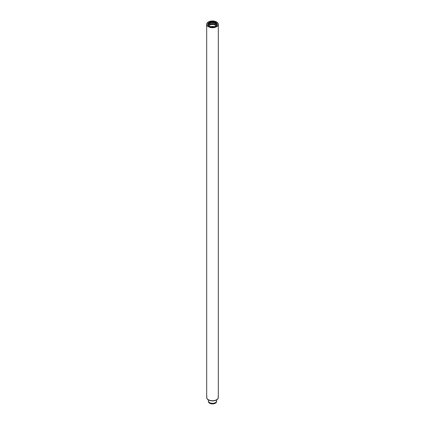<?xml version="1.0" encoding="UTF-8"?>
<svg xmlns="http://www.w3.org/2000/svg" width="425" height="425" viewBox="0 0 425 425"><rect width="100%" height="100%" fill="white"/><g stroke="black" fill="none" stroke-linecap="round" stroke-linejoin="round"><path stroke-width="0.64" d="M209.44 26.116A4.33 2.497 180 0 1 208.415 23.524A4.33 2.497 180 0 1 212.5 21.85A4.33 2.497 180 0 1 216.585 23.524A4.33 2.497 180 0 1 214.8 26.467A4.33 2.497 180 0 1 209.44 26.116M209.297 22.498A4.532 2.614 180 0 1 216.777 23.487A4.532 2.614 180 0 1 212.5 26.966A4.532 2.614 180 0 1 208.223 23.487A4.532 2.614 180 0 1 209.297 22.498A4.532 2.614 180 0 1 216.777 23.487A4.532 2.614 180 0 1 212.5 26.966A4.532 2.614 180 0 1 208.223 23.487A4.532 2.614 180 0 1 209.297 22.498M208.34 399.882L208.34 400.897A4.16 2.401 0 0 0 208.351 401.046L208.42 401.689A4.091 2.359 0 0 0 209.61 403.213A4.091 2.359 0 0 0 213.945 403.75A4.091 2.359 0 0 0 216.58 401.689L216.649 401.046A4.16 2.401 0 0 0 216.66 400.897L216.66 399.882M208.351 401.046A4.16 2.401 0 0 0 209.562 402.597A4.16 2.401 0 0 0 213.972 403.144A4.16 2.401 0 0 0 216.649 401.046M216.447 22.068A5.583 3.225 180 0 1 218.083 24.347A5.583 3.225 180 0 1 212.5 27.572A5.583 3.225 180 0 1 206.917 24.347A5.583 3.225 180 0 1 210.364 21.372A5.583 3.225 180 0 1 216.447 22.068A5.583 3.225 0 0 0 210.364 21.372A5.583 3.225 0 0 0 206.917 24.347A5.583 3.225 0 0 0 212.5 27.572A5.583 3.225 0 0 0 218.083 24.347A5.583 3.225 0 0 0 216.447 22.068M218.083 396.424A5.812 3.352 180 0 1 218.312 397.354A5.812 3.352 180 0 1 212.5 400.711A5.812 3.352 180 0 1 206.688 397.354A5.812 3.352 180 0 1 206.917 396.424M216.607 21.978A5.812 3.352 0 0 0 210.274 21.25A5.812 3.352 0 0 0 206.688 24.347A5.812 3.352 0 0 0 212.5 27.705A5.812 3.352 0 0 0 218.312 24.347A5.812 3.352 0 0 0 216.607 21.978M218.312 24.347L218.312 397.354A5.812 3.352 180 0 1 214.726 400.456A5.812 3.352 180 0 1 208.393 399.728A5.812 3.352 180 0 1 206.688 397.354L206.688 397.54A5.812 3.352 180 0 1 206.693 397.449M218.307 397.449A5.812 3.352 180 0 1 218.312 397.54A5.812 3.352 180 0 1 214.726 400.642A5.812 3.352 180 0 1 208.393 399.914A5.812 3.352 180 0 1 206.688 397.54M208.558 25.383A4.436 2.561 180 0 1 209.366 24.751A4.436 2.561 180 0 1 216.442 25.383M208.84 25.681A4.33 2.497 180 0 1 209.44 25.25A4.33 2.497 180 0 1 216.16 25.681M208.229 24.756A4.617 2.662 180 0 1 209.238 23.885A4.617 2.662 180 0 1 216.771 24.756M208.17 24.406A4.617 2.662 180 0 1 209.238 23.449A4.617 2.662 180 0 1 216.83 24.406M208.399 23.55A4.362 2.518 180 0 1 209.413 22.631A4.362 2.518 180 0 1 216.601 23.55M210.837 26.658A4.33 2.497 180 0 1 214.163 26.658M206.688 24.347L206.688 397.354"/></g></svg>
